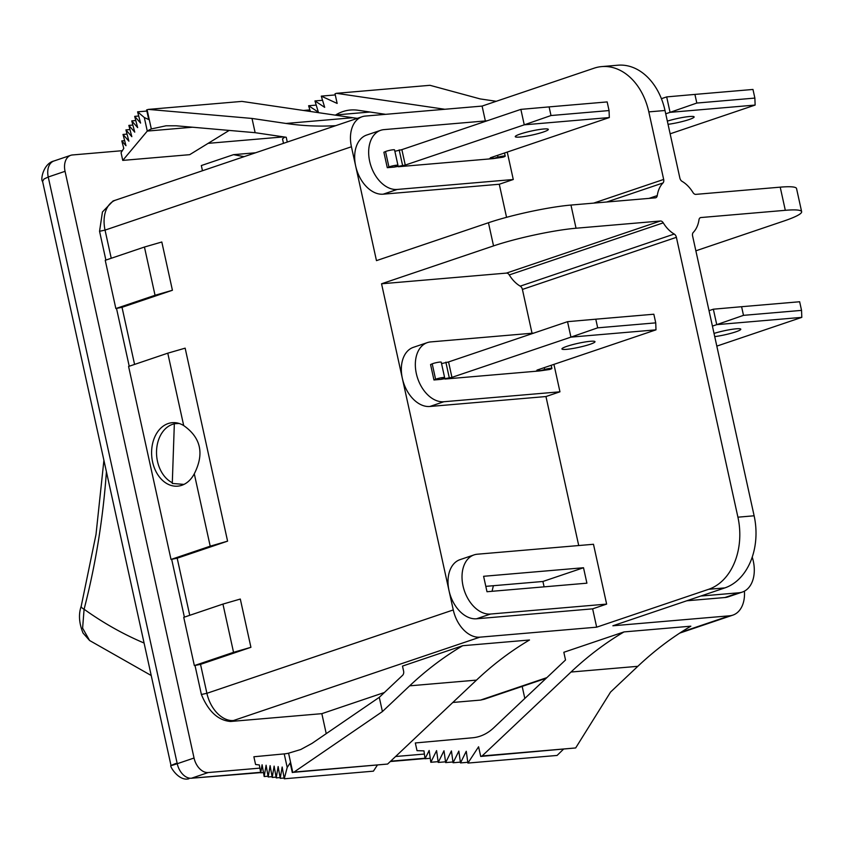 <?xml version="1.0" encoding="UTF-8"?>
<svg xmlns="http://www.w3.org/2000/svg" width="844" height="844" viewBox="0 0 844 844"><rect width="100%" height="100%" fill="white"/><g stroke="black" fill="none" stroke-linecap="round" stroke-linejoin="round"><path stroke-width="1.27" d="M712.42 326.111L716.746 324.645L713.349 309.199L709.023 310.666M801.8 317.365L801.547 310.381L743.49 315.35L716.746 324.645L801.8 317.365L716.82 346.114M714.024 333.422A16.922 2.036 -12.4 0 1 731.284 329.434A16.922 2.036 -12.4 0 1 740.8 329.213A16.922 2.036 -12.4 0 1 735.746 331.861A16.922 2.036 -12.4 0 1 714.731 336.619M801.547 310.381L799.648 301.751L741.602 306.71L743.49 315.35M713.349 309.199L741.602 306.71M444.63 377.616L441.233 362.181A4.98 0.601 167.6 0 0 437.614 362.392A4.98 0.601 167.6 0 0 432.212 363.838L430.567 364.534L433.953 379.979L435.599 379.272A4.98 0.601 -12.4 0 1 441.011 377.827A4.98 0.601 -12.4 0 1 444.63 377.616A4.98 0.601 -12.4 0 1 443.933 378.101L440.948 379.378L433.953 379.979M440.948 379.378L451.941 377.373L570.934 337.125L567.537 321.68L448.554 361.939L441.655 363.585M445.041 379.03L539.601 370.938L544.675 369.482A4.98 0.601 -12.4 0 1 551.892 368.438A4.98 0.601 -12.4 0 1 549.381 369.535L539.601 370.938M655.988 329.846L655.735 322.862L597.689 327.831L570.934 337.125L655.988 329.846L537.006 370.094L539.706 369.862L535.497 371.286M589.945 344.341A16.922 2.036 -12.4 0 1 572.2 348.604A16.922 2.036 -12.4 0 1 561.935 348.952A16.922 2.036 -12.4 0 1 578.024 343.329A16.922 2.036 -12.4 0 1 594.988 341.683A16.922 2.036 -12.4 0 1 589.945 344.341M655.735 322.862L653.836 314.221L595.79 319.19L597.689 327.831M567.537 321.68L595.79 319.19M539.706 369.862L539.559 369.229M451.941 377.373L448.554 361.939M449.24 377.606L445.854 362.171M533.819 333.085L430.693 341.915A30.859 20.667 71.3 0 0 427.38 342.601A30.859 20.667 71.3 0 0 416.947 376.044A30.859 20.667 71.3 0 0 443.849 401.744L559.962 391.806L553.928 364.376M665.737 113.813L670.062 112.347L666.676 96.902L661.411 98.685M755.127 105.067L754.874 98.083L696.817 103.052L670.062 112.347L755.127 105.067L670.136 133.816M667.351 121.125A16.922 2.036 -12.4 0 1 684.611 117.137A16.922 2.036 -12.4 0 1 694.127 116.915A16.922 2.036 -12.4 0 1 689.073 119.563A16.922 2.036 -12.4 0 1 668.047 124.321M754.874 98.083L752.975 89.453L694.918 94.412L696.817 103.052M666.676 96.902L694.918 94.412M397.957 165.318L394.559 149.884A4.98 0.601 167.6 0 0 390.941 150.095A4.98 0.601 167.6 0 0 385.529 151.54L383.883 152.237L387.28 167.682L388.926 166.975A4.98 0.601 -12.4 0 1 394.327 165.529A4.98 0.601 -12.4 0 1 397.957 165.318A4.98 0.601 -12.4 0 1 397.26 165.804L394.275 167.08L387.28 167.682M394.275 167.08L405.268 165.076L524.261 124.828L520.864 109.382L401.871 149.641L394.865 151.298M398.368 166.732L492.928 158.64L497.992 157.184A4.98 0.601 -12.4 0 1 505.208 156.14A4.98 0.601 -12.4 0 1 502.707 157.237L492.928 158.64M609.315 117.548L609.062 110.564L551.005 115.533L524.261 124.828L609.315 117.548L490.322 157.796L493.023 157.564L488.824 158.988M543.262 132.044A16.922 2.036 -12.4 0 1 525.527 136.317A16.922 2.036 -12.4 0 1 515.262 136.654A16.922 2.036 -12.4 0 1 531.351 131.031A16.922 2.036 -12.4 0 1 548.315 129.385A16.922 2.036 -12.4 0 1 543.262 132.044M609.062 110.564L607.163 101.924L549.106 106.893L551.005 115.533M520.864 109.382L549.106 106.893M493.023 157.564L492.885 156.931M405.268 165.076L401.871 149.641M402.567 165.308L399.17 149.873M487.146 120.787L384.02 129.617A30.859 20.667 71.3 0 0 380.707 130.303A30.859 20.667 71.3 0 0 370.273 163.757A30.859 20.667 71.3 0 0 397.176 189.446L513.279 179.508L507.255 152.078M665.009 110.501L648.814 111.883A59.713 43.751 -94.9 0 0 601.719 66.592L617.924 65.21A59.713 43.751 85.1 0 1 665.009 110.501L679.863 178.052A3.977 2.669 71.3 0 0 682.047 181.333A29.857 20.003 71.3 0 1 692.998 192.537A3.977 2.669 71.3 0 0 695.836 194.373L780.215 187.157A59.713 7.195 -12.4 0 1 796.546 188.539L801.642 211.696A59.713 7.195 167.6 0 0 785.31 210.314L780.215 187.157M520.231 286.148A3.977 2.669 71.3 0 1 522.404 289.429L676.392 237.333A3.977 2.669 71.3 0 0 674.219 234.052L520.231 286.148A29.857 20.003 -108.7 0 1 509.27 274.933A3.977 2.669 71.3 0 0 506.442 273.097L381.551 283.784L402.345 378.355A30.859 20.667 -108.7 0 1 413.381 347.338L427.38 342.601M522.404 289.429L532.036 333.243M509.27 274.933L663.257 222.848A29.857 20.003 71.3 0 0 674.219 234.052M663.257 222.848A3.977 2.669 71.3 0 0 660.419 221.001L506.442 273.097M700.109 217.815L700.931 217.541A3.977 2.669 71.3 0 0 700.499 217.625A3.977 2.669 71.3 0 0 698.99 219.788A29.857 20.003 71.3 0 1 693.272 232.416A3.977 2.669 71.3 0 0 692.597 235.951L754.125 515.789A59.713 43.751 85.1 0 1 724.859 587.899L612.871 625.784L729.649 615.793A29.857 20.003 71.3 0 0 732.856 615.128A29.857 20.003 71.3 0 0 744.419 591.148M606.688 202.011L662.983 182.958A3.977 2.669 71.3 0 0 663.669 179.434L593.638 203.119M662.983 182.958A29.857 20.003 71.3 0 0 657.265 195.597L649.025 198.382M570.955 205.06L576.041 228.228A59.713 7.195 167.6 0 0 493.54 245.899L488.454 222.742A59.713 7.195 -12.4 0 1 570.955 205.06L655.334 197.844A3.977 2.669 71.3 0 0 655.756 197.76A3.977 2.669 71.3 0 0 657.265 195.597M488.454 222.742L376.466 260.627L355.672 166.057A30.859 20.667 -108.7 0 1 366.707 135.04L380.707 130.303M183.697 425.576A31.85 23.326 -94.9 0 0 172.281 422.686A31.85 23.326 -94.9 0 0 151.751 456.404A31.85 23.326 -94.9 0 0 177.715 486.155A31.85 23.326 -94.9 0 0 181.787 485.3A31.85 23.326 -94.9 0 0 194.289 473.79C204.459 453.755 200.925 437.688 183.697 425.576L167.777 353.182L185.152 348.161L227.585 541.152L177.187 558.201L189.742 615.308M292.794 772.387L387.607 764.052L476.491 680.116L409.656 685.834L382.416 711.566L294.05 772.06L292.794 772.387L288.574 753.196A59.713 43.751 85.1 0 1 284.217 753.892L253.875 756.762L255.574 764.485L259.33 764.959L260.722 772.809L262.094 764.759L264.183 776.543L266.103 765.213L268.192 776.986L270.112 765.666L272.211 777.44L274.131 766.12L276.22 777.894L278.14 766.563L280.229 778.347L282.16 767.017L284.249 778.79L287.203 767.46L284.217 753.892M288.574 753.196L300.759 749.514L312.037 743.374L379.283 697.323L402.556 675.348A3.977 2.912 85.1 0 0 403.601 671.096L402.493 666.085L462.691 645.713L529.515 639.995A447.879 328.094 -94.9 0 0 476.491 680.116M369.988 112.02L335.69 114.963A59.713 43.751 85.1 0 1 350.429 110.015A59.713 43.751 85.1 0 1 357.93 110.247L385.655 114.33M601.719 66.592A59.713 43.751 -94.9 0 0 594.081 68.195L482.093 106.08L365.315 116.071A29.857 20.003 71.3 0 0 362.108 116.736A29.857 20.003 71.3 0 0 351.431 146.761L355.672 166.057A30.859 20.667 -108.7 0 0 383.176 194.183L499.279 184.245L506.558 217.319M496.261 101.291L480.173 98.917L429.976 85.307L336.418 93.315L444.809 109.266M310.36 111.482L308.619 105.743L318.357 112.157L314.949 100.932L324.687 107.346L321.279 96.121L337.146 103.432L335.026 93.79L336.418 93.315M321.279 96.121L335.268 94.929M314.949 100.932L322.545 100.288M308.619 105.743L316.215 105.099M303.429 110.459L309.885 109.91M283.489 143.343L282.508 138.87L284.85 137.066M452.827 702.461L480.637 700.077A33.844 4.083 -12.4 0 1 483.274 699.149L546.849 677.637M724.859 587.899L708.654 589.291L596.666 627.176L479.888 637.167L233.503 720.523A33.844 4.083 -12.4 0 1 230.549 721.483L321.838 713.665L384.379 692.513M425.059 758.745L429.163 750.464L430.82 762.28L436.58 750.622L438.236 762.438L443.997 750.78L445.653 762.596L451.424 750.938L453.08 762.754L458.841 751.107L460.497 762.913L466.257 751.265L467.914 763.071L478.59 746.782L480.711 756.435L482.114 755.96L570.998 672.035A447.879 328.094 85.1 0 1 624.022 631.913L563.834 652.275L565.522 659.997L493.708 727.823A59.713 43.751 85.1 0 1 472.629 737.772L415.322 742.952L417.02 750.664L423.962 750.865L425.059 758.745L430.261 758.302M624.022 631.913L690.856 626.185A447.879 328.094 85.1 0 0 637.821 666.317L570.998 672.035M387.607 764.052L294.05 772.06M292.298 772.555L290.178 762.913L287.203 767.46M377.257 765.286L373.407 771.163L284.249 778.79M284.111 778.01L280.229 778.347M280.092 777.556L276.22 777.894M276.083 777.113L272.211 777.44M272.063 776.659L268.192 776.986M268.054 776.206L264.183 776.543M263.476 772.576L260.722 772.809M409.656 685.834A447.879 328.094 85.1 0 1 462.691 645.713M482.093 106.08L485.363 120.945M443.849 401.744L429.849 406.481L545.962 396.543L578.72 545.54M429.849 406.481A30.859 20.667 -108.7 0 1 402.345 378.355L449.019 590.652A30.859 20.667 -108.7 0 1 460.064 559.635L474.064 554.898A30.859 20.667 71.3 0 0 463.63 588.342A30.859 20.667 71.3 0 0 490.522 614.042L606.636 604.104L592.636 608.841L596.666 627.176M490.522 614.042L476.522 618.779A30.859 20.667 -108.7 0 1 449.019 590.652L453.27 609.948A29.857 20.003 71.3 0 0 479.888 637.167M476.522 618.779L592.636 608.841M742.256 592.098L728.256 596.824A30.859 20.667 -108.7 0 1 724.943 597.52L738.943 592.783A30.859 20.667 71.3 0 0 742.256 592.098A30.859 20.667 71.3 0 0 752.226 557.103M686.784 600.78L724.943 597.52M559.962 391.806L545.962 396.543M606.636 604.104L593.48 544.274L477.366 554.213A30.859 20.667 71.3 0 0 474.064 554.898M700.773 596.043L738.943 592.783M583.51 567.738L483.601 576.294L486.999 591.728L586.907 583.183L583.51 567.738L542.914 581.474L544.095 586.844M513.279 179.508L499.279 184.245M576.041 228.228L660.419 221.001M493.54 245.899L381.551 283.784M801.642 211.696A59.713 7.195 167.6 0 1 783.812 221.054L695.867 250.816M700.931 217.541L785.31 210.314M227.585 541.152L210.209 546.184L171.015 559.445L128.583 366.444L167.777 353.182M171.015 559.445L177.187 558.201M210.209 546.184L194.289 473.79M250.921 647.306L233.545 652.328L194.352 665.589L183.739 617.344L222.943 604.082L240.308 599.05L250.921 647.306L200.524 664.355L206.896 693.304L453.27 609.948M194.352 665.589L200.524 664.355M233.545 652.328L222.943 604.082M172.419 290.262L155.043 295.284L115.85 308.545L105.236 260.3L144.44 247.039L161.816 242.006L172.419 290.262L122.021 307.311L134.576 364.418M115.85 308.545L122.021 307.311M155.043 295.284L144.44 247.039M424.405 754.051L395.583 756.509M259.889 768.124L208.236 772.545L191.44 778.231L260.638 772.313M522.172 686.404L524.82 698.442M53.942 160.993C43.213 163.546 40.312 180.289 42.58 181.376L43.983 179.023L48.245 176.997A15.92 10.666 71.3 0 1 53.942 160.993L70.748 155.307A15.92 10.666 71.3 0 1 72.457 154.958L122.327 150.686M208.141 143.343L283.626 136.886M70.748 155.307A15.92 10.666 71.3 0 0 65.051 171.321L48.245 176.997L177.24 763.714L194.046 758.028L65.051 171.321M194.046 758.028A15.92 10.666 71.3 0 0 208.236 772.545M484.351 699.212L480.637 700.077M326.238 733.658L321.838 713.665M230.549 721.483C218.1 720.428 208.384 711.429 201.389 694.485L195.027 665.536M105.88 260.079L99.55 231.288L102.44 211.971L113.075 200.977M244.085 156.667L233.524 154.663L201.326 165.551L202.476 170.752M260.69 772.619L191.44 778.231A15.92 10.666 71.3 0 1 177.24 763.714C169.602 766.257 169.148 766.162 175.9 763.44M648.814 111.883L663.669 179.434M676.392 237.333L737.92 517.182L754.125 515.789M708.654 589.291A59.713 43.751 -94.9 0 0 737.92 517.182M485.817 586.358L542.914 581.474M382.416 711.566L379.283 697.323M430.82 762.28L438.12 761.657M438.236 762.438L445.548 761.815M445.653 762.596L452.964 761.974M453.08 762.754L460.381 762.132M460.497 762.913L467.808 762.29M467.914 763.071L557.082 755.443L563.307 749.366M480.711 756.435L575.671 747.953L610.581 692.038L637.821 666.317M482.114 755.96L575.671 747.953M287.276 142.056L286.221 137.266L255.141 132.687L176.248 125.798L166.078 125.788L151.319 128.942A59.713 43.751 -94.9 0 0 147.278 131.084L122.749 160.402L121.061 152.68L123.773 148.407L121.789 140.906L125.978 145.695L123.002 134.439L128.9 141.17L125.925 129.913L131.822 136.654L128.847 125.397L134.745 132.139L131.769 120.882L137.656 127.613L134.681 116.356L140.579 123.097L137.604 111.841L144.303 117.516L148.734 119.563L146.613 109.91L148.365 109.403L252.008 118.445L286.01 123.456A447.879 328.094 -94.9 0 0 335.722 125.672M229.188 130.419L189.689 154.674L122.749 160.402M124.648 140.663L121.789 140.906M127.033 134.09L123.002 134.439M129.944 129.575L125.925 129.913M132.867 125.049L128.847 125.397M135.789 120.534L131.769 120.882M138.711 116.018L134.681 116.356M146.856 111.049L137.604 111.841M286.01 123.456L352.834 117.727L241.911 101.396L148.365 109.403M352.834 117.727A447.879 328.094 -94.9 0 0 357.339 118.35M147.099 109.741L151.319 128.942M252.008 118.445L255.141 132.687M144.303 117.516L147.278 131.084L192.506 127.212M233.524 154.663L255.605 152.775M183.96 484.403L172.281 483.454L174.339 423.72L179.076 423.456M492.052 591.296L493.381 585.715M106.418 471.722A607.131 444.746 85.1 0 1 84.094 609.252L82.606 628.158L89.601 640.512L151.224 675.516M144.081 643.033A457.838 335.384 -94.9 0 1 84.094 609.252A9.949 2.933 -165.5 0 1 81.214 606.192L96.005 534.474L103.907 460.286M174.339 423.846A30.658 22.461 -94.9 0 0 156.541 451.002A30.658 22.461 -94.9 0 0 172.303 482.736M432.212 363.838L435.599 379.272M539.327 370.959L539.137 370.062M544.264 367.636L544.675 369.482M385.529 151.54L388.926 166.975M492.653 158.661L492.453 157.765M497.591 155.338L497.992 157.184M681.087 632.219L729.649 615.793M397.176 189.446L383.176 194.183M184.382 617.122L171.691 559.382M129.216 366.222L116.525 308.482M390.645 761.183L424.996 758.239M351.431 146.761L105.046 230.106L111.239 258.264M362.108 116.736L115.733 200.091A29.857 20.003 -108.7 0 0 105.046 230.106L99.55 231.288M201.389 694.485L206.896 693.304A29.857 20.003 -108.7 0 0 233.503 720.523M546.152 678.291L486.482 698.484A29.857 20.003 -108.7 0 1 483.274 699.149M551.892 368.438L551.195 365.294M505.208 156.14L504.522 152.996M390.276 761.531L425.038 758.556M188.94 778.759C178.274 781.776 168.842 764.643 171.026 765.582L42.58 181.376M113.064 200.956L115.733 200.091M732.856 615.128L679.747 633.095M484.361 699.233L486.482 698.484M89.601 640.512L83.05 633.074C79.03 623.188 78.418 614.232 81.214 606.182M175.52 423.604L178.685 423.329"/></g></svg>
